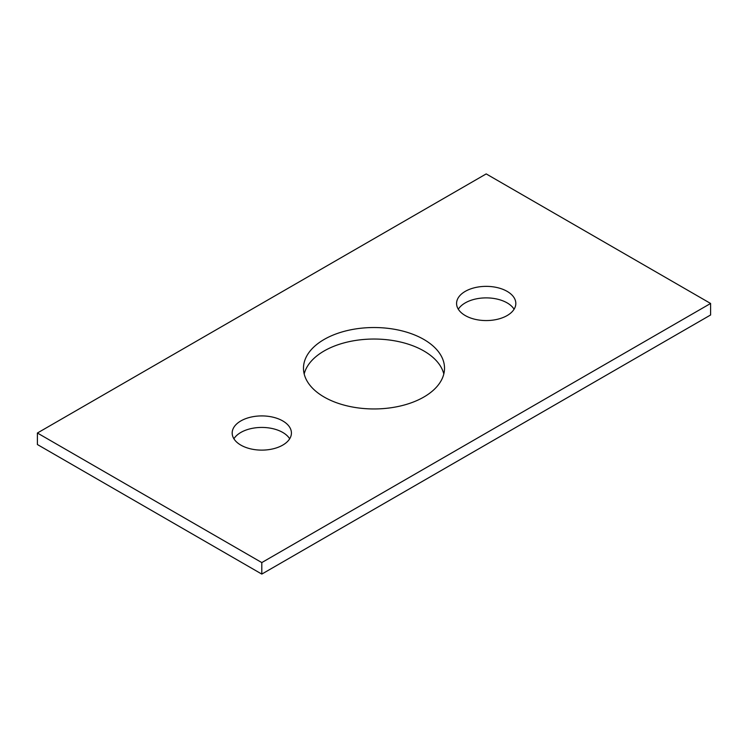 <?xml version="1.0" encoding="UTF-8"?>
<svg xmlns="http://www.w3.org/2000/svg" width="748" height="748" viewBox="0 0 748 748"><rect width="100%" height="100%" fill="white"/><g stroke="black" fill="none" stroke-linecap="round" stroke-linejoin="round"><path stroke-width="1.12" d="M240.856 445.116A29.621 17.101 180 0 1 232.179 433.017A29.621 17.101 180 0 1 261.8 415.916A29.621 17.101 180 0 1 291.421 433.017A29.621 17.101 180 0 1 273.132 448.819A29.621 17.101 180 0 1 240.856 445.116M289.691 438.777A29.621 17.101 0 0 0 261.8 427.435A29.621 17.101 0 0 0 233.909 438.777M465.256 315.553A29.621 17.101 180 0 1 456.579 303.464A29.621 17.101 180 0 1 486.2 286.362A29.621 17.101 180 0 1 515.821 303.464A29.621 17.101 180 0 1 497.532 319.265A29.621 17.101 180 0 1 465.256 315.553M514.091 309.223A29.621 17.101 0 0 0 486.2 297.882A29.621 17.101 0 0 0 458.309 309.223M324.136 397.029A70.518 40.719 180 0 1 303.482 368.24A70.518 40.719 180 0 1 374 327.531A70.518 40.719 180 0 1 444.518 368.25A70.518 40.719 180 0 1 400.984 405.855A70.518 40.719 180 0 1 324.136 397.029M443.816 374A70.518 40.719 0 0 0 374 339.04A70.518 40.719 0 0 0 304.184 374M486.2 173.91L710.6 303.464L261.8 562.58L37.4 433.017L486.2 173.91M37.4 433.017L37.4 444.536L261.8 574.09L710.6 314.983L710.6 303.464M261.8 574.09L261.8 562.58"/></g></svg>
